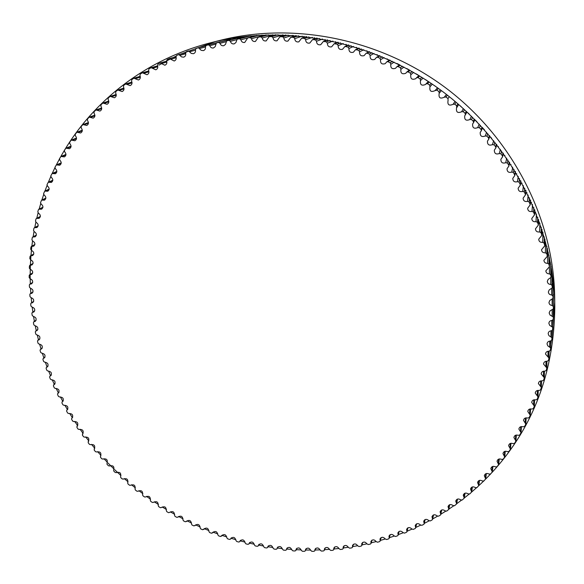 <?xml version="1.0" encoding="UTF-8"?>
<svg xmlns="http://www.w3.org/2000/svg" width="584" height="584" viewBox="0 0 584 584"><rect width="100%" height="100%" fill="white"/><g stroke="black" fill="none" stroke-linecap="round" stroke-linejoin="round"><path stroke-width="0.88" d="M535.995 221.643C533.433 222.029 532.017 220.993 531.761 218.533L534.535 214.824L533.55 212.087L532.002 211.444C529.345 211.919 527.892 210.868 527.644 208.306L530.25 204.728L529.148 201.954L527.571 201.363C524.826 201.933 523.337 200.881 523.103 198.195L525.542 194.779L524.33 191.961L522.731 191.435C519.884 192.099 518.358 191.034 518.147 188.231L520.41 184.989L519.088 182.135L517.468 181.675C514.519 182.442 512.956 181.354 512.774 178.427L514.869 175.382L513.438 172.499L511.796 172.09C508.744 172.966 507.153 171.864 507.014 168.791L508.927 165.98L508.759 165.126L507.394 163.053L505.729 162.717C502.569 163.695 500.941 162.578 500.86 159.352L502.59 156.797L502.408 155.855L500.955 153.84L499.284 153.563C495.991 154.658 494.341 153.512 494.334 150.132L495.867 147.854L495.67 146.818L494.137 144.861L492.451 144.649C489.034 145.854 487.363 144.686 487.443 141.138L488.779 139.174L488.567 138.043L486.946 136.138L485.26 135.999C481.705 137.32 480.019 136.116 480.209 132.393L481.325 130.765L481.106 129.531L479.406 127.692L477.712 127.619C474.018 129.057 472.325 127.823 472.639 123.925L473.522 122.647L473.296 121.311L471.529 119.537L469.828 119.53C465.988 121.085 464.295 119.822 464.754 115.734L465.39 114.836L465.163 113.398L463.316 111.69L461.623 111.756C457.63 113.42 455.943 112.121 456.564 107.865L456.71 105.806L454.805 104.171L453.111 104.302C448.965 106.084 447.286 104.755 448.089 100.317L447.964 98.543L445.994 96.988L444.307 97.185C440.161 99.119 438.453 97.82 439.197 93.309L438.934 91.63L436.905 90.155L435.095 90.593C431.05 92.447 429.342 91.17 429.97 86.746L429.641 85.089L427.554 83.687L426.035 83.862L425.539 84.461C421.626 86.103 419.94 84.804 420.495 80.563L420.1 78.913L417.961 77.599L416.545 77.745L415.75 78.694C411.968 80.132 410.318 78.825 410.8 74.759L410.333 73.124L408.15 71.905L406.829 72.022L405.749 73.299C402.099 74.562 400.485 73.241 400.887 69.35L400.361 67.737L398.135 66.605L396.916 66.707L395.55 68.291C392.046 69.386 390.462 68.073 390.791 64.35L390.2 62.758L387.937 61.714L386.812 61.802L385.192 63.678C381.826 64.634 380.272 63.328 380.527 59.758L379.87 58.196L377.571 57.239L376.549 57.32L374.68 59.466C371.453 60.298 369.928 59.006 370.11 55.59L369.395 54.049L367.066 53.195L366.132 53.261L364.051 55.67C360.956 56.392 359.459 55.122 359.562 51.845L358.788 50.341L355.59 49.64L353.313 52.29C350.349 52.925 348.874 51.677 348.911 48.538L348.079 47.063L344.94 46.457L342.494 49.333C339.654 49.895 338.209 48.676 338.165 45.669L337.282 44.231L334.209 43.72L331.617 46.815C328.887 47.311 327.471 46.121 327.354 43.238L326.419 41.844L323.405 41.428L320.696 44.727C318.083 45.18 316.681 44.019 316.499 41.252L315.506 39.895L312.564 39.581L309.761 43.077C307.242 43.493 305.863 42.369 305.614 39.719L304.578 38.398L301.694 38.179L298.811 41.873C296.402 42.252 295.037 41.172 294.73 38.624L293.642 37.354L290.832 37.23L287.89 41.114C285.569 41.464 284.226 40.42 283.853 37.975L282.729 36.755L279.977 36.726L276.998 40.792C274.772 41.121 273.443 40.121 273.02 37.777L271.845 36.602L269.166 36.668L266.173 40.909C264.026 41.223 262.712 40.259 262.231 38.011L261.019 36.887L258.413 37.047L255.412 41.464C253.346 41.771 252.047 40.843 251.522 38.69L250.273 37.617L247.74 37.872L244.747 42.45C242.762 42.749 241.477 41.865 240.907 39.807L239.623 38.785L237.162 39.128L235.885 42.588L234.199 43.866C232.279 44.158 231.016 43.318 230.403 41.347L229.089 40.384L226.702 40.807L225.49 44.377L223.774 45.705C221.927 45.997 220.679 45.202 220.022 43.311L218.679 42.406L216.372 42.917L215.233 46.589L213.496 47.961C211.722 48.253 210.488 47.494 209.795 45.691L208.422 44.844L206.181 45.435L205.415 46.851C205.714 48.735 205.035 49.99 203.385 50.625L201.181 50.319L198.377 47.676L196.129 48.377L195.428 49.815C195.793 51.735 195.136 53.035 193.45 53.699L191.304 53.414L188.508 50.917L186.267 51.713L185.624 53.18C186.062 55.137 185.427 56.465 183.704 57.159L181.624 56.911L178.835 54.546L176.609 55.436L176.025 56.925C176.543 58.918 175.923 60.276 174.178 61.006L169.382 58.553L167.163 59.546L166.644 61.057C167.236 63.072 166.644 64.459 164.87 65.225L160.147 62.933L157.95 64.028L157.49 65.547C158.162 67.591 157.6 69.007 155.797 69.81L151.154 67.678L148.978 68.861L148.584 70.401C149.336 72.46 148.803 73.905 146.978 74.745L142.408 72.766L140.269 74.044L139.934 75.599C140.766 77.672 140.262 79.147 138.423 80.015L133.933 78.198L131.831 79.57L131.553 81.125C132.466 83.213 131.999 84.709 130.137 85.622L125.735 83.95L123.669 85.41L123.458 86.972C124.45 89.067 124.012 90.593 122.144 91.542L117.822 90.016L115.8 91.564L115.647 93.133C116.727 95.228 116.325 96.776 114.435 97.769L110.208 96.375L108.23 98.017L108.142 99.587C109.303 101.682 108.938 103.244 107.04 104.288L102.901 103.032L100.974 104.755L100.944 106.317C102.193 108.412 101.857 109.996 99.952 111.077L95.907 109.953L94.031 111.756L94.068 113.325C95.396 115.406 95.104 117.004 93.192 118.136L89.242 117.136L87.425 119.019L87.52 120.581C88.929 122.647 88.673 124.268 86.753 125.443L82.906 124.567L81.147 126.531L81.3 128.078C82.789 130.13 82.57 131.765 80.658 132.984L76.905 132.225L75.212 134.262L75.416 135.802C76.993 137.831 76.818 139.481 74.898 140.751L71.248 140.102L69.62 142.211L69.883 143.737C71.533 145.744 71.401 147.409 69.489 148.723L65.934 148.183L64.379 150.365L64.7 151.876C66.43 153.855 66.342 155.526 64.422 156.892L60.977 156.454L59.495 158.702L59.867 160.198C61.678 162.14 61.627 163.827 59.721 165.243L56.378 164.9L54.969 167.207L55.392 168.688C57.283 170.594 57.276 172.287 55.378 173.755L52.137 173.499L50.801 175.872L51.282 177.332C53.246 179.208 53.283 180.901 51.392 182.42L48.26 182.252L47.005 184.683L47.53 186.121C49.574 187.953 49.647 189.654 47.771 191.223L44.749 191.136L43.566 193.625L44.15 195.034C46.26 196.823 46.384 198.523 44.515 200.151L41.603 200.137L40.5 202.677L41.128 204.064C43.311 205.802 43.479 207.51 41.625 209.181L38.821 209.247L38.369 209.802L37.807 211.831L38.478 213.189C40.734 214.883 40.938 216.591 39.106 218.314L36.405 218.445L35.96 219.029L35.478 221.081L36.193 222.409C38.515 224.044 38.77 225.752 36.953 227.526L34.361 227.723L33.916 228.329L33.514 230.395L34.281 231.695C36.668 233.279 36.96 234.98 35.164 236.812L32.682 237.06L32.244 237.695L31.923 239.776L32.726 241.046C35.179 242.564 35.514 244.265 33.741 246.149L31.368 246.448L30.937 247.12L30.696 249.2L31.543 250.441C34.054 251.894 34.434 253.595 32.682 255.529L30.419 255.872L29.996 256.573L29.835 258.661L30.718 259.865C33.295 261.26 33.719 262.946 31.989 264.939L29.828 265.326L29.419 266.048L29.339 268.144L30.259 269.312C32.894 270.64 33.361 272.319 31.66 274.363L29.601 274.787L29.2 275.538L29.2 277.634L30.156 278.765C32.85 280.021 33.354 281.7 31.682 283.795L29.733 284.255L29.346 285.029L29.426 287.124L30.412 288.219C33.157 289.401 33.704 291.066 32.062 293.219L30.215 293.701L29.842 294.504L29.996 296.599L31.025 297.65C33.814 298.76 34.405 300.417 32.792 302.614L31.047 303.125L30.689 303.957L30.923 306.038L31.981 307.053C34.821 308.089 35.449 309.732 33.872 311.987L32.23 312.513L31.886 313.367L32.2 315.44L33.281 316.418C36.171 317.375 36.843 319.003 35.295 321.309L33.755 321.85L33.427 322.733L33.814 324.792L34.923 325.726C37.858 326.602 38.566 328.223 37.062 330.581L35.617 331.128L35.31 332.041L35.77 334.084L36.909 334.975C39.88 335.763 40.632 337.369 39.164 339.779L37.807 340.341L37.522 341.268L38.055 343.297L39.216 344.144C42.23 344.852 43.019 346.443 41.595 348.904L40.332 349.466L40.07 350.422L40.676 352.429L41.858 353.232C44.91 353.853 45.734 355.422 44.347 357.941L43.179 358.496L42.939 359.481L43.617 361.467L44.822 362.226C47.903 362.759 48.771 364.314 47.421 366.876L46.348 367.431L46.129 368.431L46.873 370.395L48.1 371.11C51.21 371.555 52.115 373.088 50.815 375.709L49.83 376.242L49.625 377.271L50.443 379.206L51.684 379.877C54.83 380.228 55.772 381.746 54.516 384.418L53.611 384.936L53.436 385.988L54.319 387.893L55.582 388.521C58.75 388.776 59.729 390.273 58.517 392.995L57.699 393.499L57.553 394.572L58.495 396.448L59.772 397.025C62.962 397.193 63.977 398.66 62.816 401.434L62.079 401.916L61.955 403.011L62.97 404.851L64.255 405.384C67.467 405.457 68.518 406.902 67.408 409.727L66.744 410.187L66.649 411.297L67.729 413.107L69.022 413.589C72.255 413.56 73.336 414.983 72.277 417.859L71.693 418.29L71.628 419.421L72.766 421.195L74.073 421.633C77.314 421.502 78.431 422.904 77.424 425.824L76.884 427.379L78.073 429.109L79.395 429.495C82.643 429.269 83.797 430.649 82.848 433.62L82.402 435.153L83.651 436.847L84.979 437.19C88.235 436.861 89.425 438.204 88.527 441.227L88.177 442.738L89.491 444.387L90.819 444.687C94.09 444.256 95.302 445.57 94.462 448.643L94.214 450.133L95.579 451.739L96.907 451.979C100.178 451.447 101.426 452.739 100.645 455.863L100.492 457.323L101.908 458.878L103.244 459.075C106.514 458.44 107.792 459.703 107.069 462.871L107.011 464.295L108.478 465.806L109.807 465.959C113.077 465.214 114.384 466.448 113.727 469.66L113.756 471.054L115.274 472.514L116.603 472.617C119.866 471.77 121.202 472.974 120.611 476.23L120.72 477.581L122.29 478.997L123.618 479.048C126.874 478.092 128.232 479.267 127.706 482.574L127.903 483.88L129.517 485.238L130.838 485.246C134.057 484.173 135.459 485.304 135.028 488.647L135.291 489.932L136.948 491.239L138.269 491.195C141.43 490.005 142.861 491.093 142.562 494.458L142.876 495.743L144.577 496.991L145.883 496.896C148.986 495.582 150.453 496.626 150.285 500.021L150.65 501.291L152.387 502.481L153.709 502.313C156.753 500.933 158.242 501.933 158.191 505.321L158.6 506.584L160.381 507.715L161.717 507.452C164.695 506.021 166.214 506.985 166.265 510.35L166.717 511.606L168.535 512.679L169.893 512.321C172.806 510.839 174.346 511.774 174.499 515.117L175.003 516.358L176.857 517.373L178.215 516.913C181.077 515.387 182.631 516.278 182.887 519.599L183.434 520.833L185.318 521.782L186.69 521.22C189.486 519.65 191.063 520.512 191.421 523.797L192.012 525.016L193.924 525.899L195.297 525.25C198.034 523.629 199.626 524.454 200.086 527.71L200.721 528.914L202.663 529.732L204.035 528.98C206.707 527.323 208.32 528.104 208.875 531.331L209.554 532.513L211.525 533.265L212.89 532.411C215.496 530.71 217.124 531.455 217.774 534.652L218.504 535.813L220.496 536.499L221.847 535.543C224.395 533.805 226.037 534.513 226.782 537.667L227.548 538.806L229.563 539.426L230.636 539.061L230.899 538.368C233.388 536.587 235.045 537.258 235.878 540.375L236.695 541.492L238.725 542.047L239.768 541.66L240.039 540.879C242.462 539.068 244.141 539.696 245.061 542.762L245.915 543.865L247.966 544.346L248.981 543.938L249.258 543.076C251.624 541.229 253.303 541.813 254.317 544.843L255.215 545.916L257.274 546.325L258.267 545.901L258.544 544.952C260.844 543.069 262.537 543.624 263.632 546.602L264.574 547.646L266.647 547.982L267.603 547.536L267.881 546.507C270.115 544.595 271.823 545.098 272.998 548.033L273.984 549.048L276.064 549.318L276.998 548.851L277.261 547.734C279.437 545.792 281.152 546.259 282.408 549.135L283.43 550.121L285.518 550.318L286.423 549.836L286.671 548.631C288.788 546.66 290.511 547.084 291.847 549.909L292.905 550.865L295 550.982L295.876 550.486L296.103 549.194C298.161 547.193 299.891 547.58 301.3 550.347L302.395 551.274L304.49 551.318L305.337 550.807L305.549 549.42C307.542 547.398 309.279 547.741 310.761 550.449L311.892 551.34L313.988 551.311L314.805 550.785L314.988 549.31C316.922 547.259 318.667 547.558 320.222 550.208L321.382 551.07L323.478 550.96L324.266 550.427L324.412 548.858C326.288 546.792 328.033 547.047 329.661 549.632L330.858 550.457L332.946 550.274L333.705 549.726L333.814 548.069C335.625 545.974 337.377 546.193 339.07 548.712L340.297 549.5L342.377 549.237L343.107 548.683L343.18 546.931C344.932 544.821 346.684 544.996 348.436 547.449L349.699 548.193L351.765 547.865L352.466 547.296L352.495 545.456C354.189 543.324 355.941 543.456 357.751 545.843L359.043 546.551L361.094 546.135L361.766 545.566L361.744 543.631C363.379 541.485 365.131 541.572 367 543.894L368.322 544.551L370.358 544.069L371.001 543.492L370.92 541.463C372.497 539.302 374.242 539.346 376.169 541.594L377.512 542.215L379.534 541.653L380.147 541.069L380.009 538.944C381.527 536.769 383.272 536.769 385.25 538.952L386.623 539.528L388.615 538.886L389.2 538.302L388.995 536.083C390.455 533.9 392.2 533.856 394.222 535.966L395.616 536.492L397.594 535.776L398.142 535.192L397.872 532.885C399.274 530.688 401.011 530.601 403.084 532.63L404.5 533.112L406.442 532.323L406.968 531.732L406.625 529.338C407.968 527.133 409.698 527.009 411.808 528.958L413.253 529.396L415.166 528.527L415.662 527.936L415.231 525.447C416.523 523.235 418.239 523.067 420.392 524.943L421.852 525.33L423.736 524.388L424.203 523.804L423.692 521.227C424.926 519.008 426.634 518.796 428.824 520.592L430.299 520.928L432.145 519.913L432.583 519.329L431.985 516.665C433.167 514.446 434.861 514.19 437.087 515.906L438.577 516.19L440.38 515.103L440.796 514.526L440.102 511.774C441.227 509.547 442.913 509.255 445.169 510.891L446.672 511.124L448.819 509.387L448.03 506.547C449.096 504.328 450.768 503.992 453.053 505.547L454.564 505.722L456.637 503.926L455.746 501.006C456.761 498.78 458.425 498.407 460.725 499.875L462.251 500.006L464.251 498.137L463.251 495.137C464.214 492.918 465.857 492.502 468.178 493.889L469.711 493.962L471.631 492.042L470.521 488.954C471.434 486.742 473.062 486.289 475.398 487.596L476.938 487.611L478.778 485.625L477.551 482.472C478.413 480.26 480.019 479.771 482.369 480.99L483.91 480.946L485.676 478.916L484.319 475.675C485.136 473.478 486.72 472.945 489.078 474.084L490.626 473.989L492.305 471.901L490.823 468.594C491.589 466.404 493.151 465.835 495.517 466.886L497.057 466.733L498.656 464.601L497.042 461.221C497.758 459.046 499.298 458.44 501.671 459.411L503.211 459.192L504.715 457.016L502.97 453.571C503.642 451.403 505.16 450.768 507.525 451.651L509.058 451.381L510.474 449.162L508.591 445.65C509.211 443.504 510.708 442.825 513.066 443.628L514.592 443.3L515.92 441.044L513.891 437.474C514.475 435.336 515.935 434.627 518.285 435.35L519.804 434.963L521.038 432.671L518.862 429.043C519.402 426.926 520.84 426.189 523.176 426.824L524.68 426.378L525.819 424.057L523.49 420.37C523.987 418.275 525.403 417.509 527.717 418.064L529.206 417.56L530.25 415.217L527.768 411.472C528.228 409.406 529.608 408.603 531.907 409.077L533.375 408.515L534.323 406.15L531.681 402.361C532.104 400.317 533.455 399.485 535.725 399.887L537.178 399.259L538.032 396.879L535.221 393.047C535.616 391.024 536.93 390.17 539.178 390.492L540.601 389.813L541.353 387.418L538.382 383.542C538.74 381.549 540.025 380.673 542.237 380.914L543.638 380.177L544.295 377.775L541.156 373.862C541.477 371.898 542.733 371.001 544.901 371.168L546.281 370.373L546.836 367.971L543.521 364.022C543.821 362.087 545.033 361.168 547.171 361.27L548.515 360.416L548.967 358.014L545.485 354.035C545.755 352.13 546.938 351.196 549.026 351.225L550.34 350.32L550.69 347.925L547.785 345.83L547.033 343.918C547.281 342.049 548.42 341.1 550.464 341.063L551.741 340.1L551.997 337.72L548.953 335.647L548.164 333.683C548.383 331.858 549.493 330.894 551.479 330.792L552.719 329.777L552.88 327.412L549.697 325.361L548.865 323.353C549.062 321.565 550.135 320.587 552.07 320.426L553.267 319.36L553.333 317.017L550.011 315.002L549.135 312.936L550.033 310.885L553.376 308.878L553.347 306.549L552.157 305.461C550.216 305.271 549.15 304.271 548.967 302.461L549.829 300.439L553.055 298.38L552.917 296L551.683 294.949C549.668 294.818 548.558 293.818 548.361 291.942L549.186 289.949L552.289 287.846L552.055 285.415L550.77 284.408C548.683 284.342 547.529 283.335 547.317 281.393L548.106 279.437L551.077 277.305L550.741 274.823L549.413 273.859C547.252 273.859 546.055 272.852 545.828 270.83L549.427 266.764L548.982 264.238L547.617 263.326C545.376 263.391 544.135 262.377 543.894 260.281L547.332 256.252L546.777 253.675L545.368 252.814C543.054 252.952 541.769 251.938 541.521 249.755L544.792 245.776L544.135 243.163L542.682 242.353C540.288 242.564 538.959 241.542 538.704 239.272L541.813 235.374L541.039 232.709L539.558 231.95C537.076 232.249 535.711 231.22 535.448 228.862L538.39 225.044L537.514 222.351L535.995 221.643L536.426 213.941M535.747 212.226L534.703 212.131M531.593 202.429L530.454 202.239M527.031 192.749L525.79 192.443M522.081 183.201L520.709 182.748M516.745 173.82L515.234 173.178M511.022 164.615L509.372 163.739M504.926 155.607L503.16 154.439M498.473 146.818L496.604 145.299M491.67 138.262L489.735 136.342M484.53 129.955L482.647 127.874M477.07 121.925L475.391 120.195M469.31 114.187L467.835 112.778M461.28 106.755L459.988 105.616M453.001 99.674L451.841 98.718M444.519 92.944L443.373 92.075M435.868 86.6L434.598 85.702M427.043 80.614L425.532 79.636M418.049 74.986L416.209 73.891M408.88 69.708L406.661 68.503M399.536 64.78L396.923 63.481M389.236 60.232L387.002 58.845M378.775 56.02L376.935 54.597M368.234 52.151L366.737 50.757M357.627 48.662L356.437 47.319M346.984 45.559L346.042 44.289M336.318 42.866L335.574 41.676M325.638 40.588L325.069 39.486M314.973 38.734L314.528 37.712M304.322 37.31L303.987 36.354M293.708 36.325L293.46 35.412M283.145 35.777L282.97 34.887M272.655 35.668L272.487 34.777M262.238 35.989L261.909 35.084M251.923 36.741L251.025 35.843M249.689 35.967L248.2 36.201M241.637 37.938L240.513 37.383L238.126 37.814M231.366 39.588L228.176 39.843M221.037 41.698L208.422 44.844L220.518 41.698M553.289 296.402L553.376 308.878L553.019 293.518M552.975 286.291L552.844 283.941L552.267 283.065M552.23 276.152L552.004 273.706L551.077 272.75M550.486 262.917L549.442 262.537M548.31 252.398L547.376 252.383M545.368 252.814L545.566 242.185L544.865 242.251M542.828 232.111L541.915 232.155M539.492 222.132L538.528 222.11M548.996 352.729L549.318 351.232M550.697 344.363L551.318 340.822M551.997 336.61L554.705 302.125M554.8 306.826L554.691 297.482C553.822 220.402 514.029 140.445 448.096 89.673C382.009 39.113 294.475 21.352 219.796 40.442L210.736 42.756C287.277 23.185 377.227 41.457 445.19 93.462C513 145.664 553.909 227.826 554.8 306.826C554.085 372.38 533.177 427.568 492.093 472.383M215.306 41.639L180.697 54.049M175.974 56.225L173.36 57.48M170.477 58.918L165.637 61.43M161.498 63.7L158.965 65.138M376.162 541.572L371.205 542.828M366.964 543.813L361.992 544.879M357.7 545.712L352.707 546.587M348.363 547.266L343.363 547.953M338.983 548.478L333.975 548.982M329.566 549.34L324.558 549.668M320.12 549.872L315.112 550.011M310.666 550.062L305.666 550.019M301.205 549.909L296.212 549.697M291.752 549.427L286.781 549.04M282.327 548.617L277.363 548.055M272.925 547.471L267.99 546.734M263.574 546.004L258.661 545.098M254.274 544.215L249.39 543.142M245.039 542.105L240.185 540.864M235.878 539.682L231.067 538.28M226.796 536.952L222.029 535.382M217.817 533.915L213.094 532.185M208.948 530.579L204.269 528.681L203.874 529.316M200.188 526.943L195.582 524.899M191.552 523.023L187.026 520.826M183.055 518.818L178.609 516.475M174.696 514.329L170.345 511.847M166.491 509.569L162.228 506.949M158.447 504.539L154.278 501.787M150.577 499.247L146.504 496.356M142.883 493.699L138.912 490.684M135.379 487.903L131.51 484.756M128.071 481.866L124.297 478.588M120.968 475.588L117.304 472.186M117.114 472.011L114.814 469.806M114.15 469.156L110.515 465.558M110.325 465.36L108.084 463.068M107.398 462.36L103.952 458.71M100.952 455.418L97.623 451.644M94.739 448.264L91.535 444.38M88.768 440.913L85.687 436.912M83.03 433.343L80.088 429.255M77.555 425.597L74.759 421.414M72.343 417.669L69.693 413.406M67.401 409.566L64.904 405.23M62.743 401.31L60.4 396.894M58.371 392.908L56.181 388.418M54.29 384.36L52.253 379.797M50.501 375.68L48.633 371.052M47.027 366.876L45.318 362.182M43.858 357.963L42.318 353.211M41.011 348.947L39.632 344.137M38.478 339.837L37.274 334.975M36.281 330.646L35.244 325.741M34.405 321.39L33.551 316.433M32.872 312.068L32.193 307.075M31.682 302.702L31.178 297.665M30.828 293.299L30.514 288.233M30.324 283.875L30.2 278.772M30.2 278.743L30.171 274.947M30.178 274.436L30.361 265.494M30.375 265.005L30.901 256.048M30.937 255.573L31.799 246.631M31.857 246.178L32.521 240.951M33.135 236.812L34.011 231.556M34.77 227.504L35.872 222.212M36.77 218.263L38.099 212.919M39.135 209.094L40.705 203.707M41.858 200.02L43.676 194.582M44.939 191.048L47.034 185.559M48.384 182.201L50.757 176.645M52.188 173.484L54.867 167.849M56.341 164.914L59.364 159.184M60.838 156.527C91.075 102.361 144.963 59.473 210.736 42.756M490.472 474.12L485.625 479.114M483.53 481.187L478.771 485.698M476.383 487.866L471.638 492.013M469.018 494.21L464.265 498.028M461.433 500.218L456.673 503.736M453.637 505.883L448.862 509.124M445.65 511.219L440.862 514.197M437.474 516.212L432.664 518.95M429.123 520.87L424.298 523.366M420.619 525.177L415.771 527.454M411.968 529.148L407.099 531.206M403.186 532.776L398.295 534.623M394.28 536.054L389.367 537.696M385.265 538.981L380.33 540.434M534.462 214.343L534.747 209.78M533.55 212.087L533.849 207.619M532.002 211.444L532.506 204.509M530.155 204.181L530.506 200.027M529.148 201.954L529.505 197.881M527.571 201.363L528.17 195.071M525.432 194.158L525.834 190.347M524.33 191.961L524.746 188.231M522.731 191.435L523.41 185.683M520.286 184.296L520.753 180.785M519.088 182.135L519.57 178.689M517.468 181.675L518.249 176.383M514.723 174.609L515.263 171.36M513.438 172.499L513.993 169.302M511.796 172.09L512.679 167.207M508.759 165.126L509.372 162.104M507.394 163.053L508.014 160.082M505.729 162.717L506.722 158.184M502.408 155.855L503.094 153.03M500.955 153.84L501.656 151.059M499.284 153.563L500.379 149.343M495.67 146.818L496.436 144.182M494.137 144.861L494.911 142.255M492.451 144.649L493.67 140.708M488.567 138.043L489.414 135.561M486.946 136.138L487.815 133.692M485.26 135.999L486.603 132.298M481.106 129.531L482.041 127.203M479.406 127.692L480.362 125.392M477.712 127.619L479.194 124.144M473.296 121.311L474.325 119.114M471.529 119.537L472.58 117.369M469.828 119.53L471.449 116.26M465.163 113.398L466.287 111.325M463.316 111.69L464.47 109.639M461.623 111.756L463.397 108.66M456.71 105.806L457.944 103.835M454.805 104.171L456.06 102.229M453.111 104.302L455.046 101.368M447.964 98.543L449.308 96.674M445.994 96.988L447.359 95.141M444.307 97.185L446.41 94.396M439.197 93.309L441.394 90.593M438.934 91.63L440.394 89.856M436.905 90.155L438.394 88.396M429.97 86.746L432.357 84.162M429.641 85.089L431.226 83.388M427.554 83.687L429.174 82.008M420.495 80.563L423.086 78.081M420.1 78.913L421.823 77.292M417.961 77.599L419.721 75.993M410.8 74.759L413.611 72.372M410.333 73.124L412.202 71.569M408.15 71.905L410.048 70.357M400.887 69.35L403.938 67.05M400.361 67.737L402.383 66.24M398.135 66.605L400.193 65.116M390.791 64.35L394.091 62.108M390.2 62.758L392.39 61.305M387.937 61.714L390.156 60.269M380.527 59.758L384.104 57.575M379.87 58.196L382.235 56.779M377.571 57.239L379.98 55.83M370.11 55.59L373.994 53.443M369.395 54.049L371.957 52.669M367.066 53.195L369.672 51.815M359.562 51.845L363.788 49.728M358.788 50.341L361.569 48.976M356.43 49.582L359.262 48.216M348.911 48.538L353.517 46.421M348.079 47.063L351.101 45.705M345.699 46.399L348.772 45.048M338.165 45.669L343.209 43.537M337.282 44.231L340.567 42.873M334.887 43.669L338.238 42.303M327.354 43.238L332.887 41.077M326.419 41.844L330.011 40.464M324.011 41.376L327.682 39.989M316.499 41.252L322.602 39.033M315.506 39.895L319.463 38.486M313.097 39.529L317.134 38.106M305.614 39.719L312.389 37.398M304.578 38.398L308.943 36.938M302.162 38.128L306.629 36.653M294.73 38.624L302.308 36.171M293.642 37.354L298.512 35.814M291.226 37.179L296.219 35.617M283.853 37.975L292.423 35.339M282.729 36.755L288.211 35.098M280.32 36.682L285.963 34.996M273.02 37.777L282.824 34.887M271.845 36.602L278.115 34.785M269.45 36.624L275.925 34.77M262.231 38.011L272.553 35.076M261.019 36.887L268.333 34.843M258.639 37.011L266.231 34.909M251.522 38.69L262.201 35.733M250.273 37.617L259.026 35.237M247.915 37.843L257.055 35.369M240.907 39.807L247.368 38.055M239.623 38.785L250.478 35.894M237.286 39.099L248.441 36.142M230.403 41.347L236.447 39.734M229.089 40.384L240.513 37.383M226.774 40.792L238.279 37.777M220.022 43.311L225.884 41.763M218.679 42.406L230.446 39.34M216.401 42.909L228.242 39.829M209.795 45.691L215.562 44.172M199.728 48.479L205.444 46.975M198.421 47.669L205.641 45.786L198.377 47.676M189.844 51.677L195.509 50.173M180.157 55.254L185.763 53.75M170.674 59.225L176.215 57.714M161.425 63.561L166.893 62.05M152.409 68.255L157.797 66.737M143.649 73.307L148.949 71.774M135.152 78.694L140.364 77.154M126.925 84.403L132.05 82.855M118.99 90.432L124.012 88.863M111.354 96.754L116.274 95.177M104.025 103.375L108.836 101.784M97.002 110.259L101.711 108.66M90.308 117.406L94.9 115.8M83.95 124.808L88.425 123.188M77.92 132.429L82.286 130.801M72.234 140.277L76.482 138.642M66.897 148.329L71.022 146.694M61.911 156.57L65.919 154.928M57.283 164.995L61.174 163.345M53.02 173.572L56.779 171.922M49.107 182.303L52.75 180.653M45.567 191.158L49.085 189.523M42.391 200.144L45.786 198.509M39.581 209.233L42.858 207.605M37.142 218.409L40.289 216.803M35.062 227.672L38.091 226.074M33.354 236.994L36.266 235.41M32.011 246.368L34.799 244.806M31.032 255.785L33.704 254.244M30.419 265.224L32.967 263.705M30.156 274.677L32.594 273.188M30.259 284.131L32.573 282.671M30.718 293.569L32.916 292.146M31.521 302.986L33.609 301.592M32.675 312.367L34.646 311.017M34.171 321.704L36.033 320.39M36.004 330.982L37.756 329.704M38.179 340.187L39.822 338.961M40.676 349.312L42.209 348.13M43.501 358.35L44.931 357.211M46.64 367.278L47.968 366.197M50.093 376.096L51.319 375.074M53.859 384.798L54.984 383.827M57.918 393.361L58.947 392.448M62.276 401.785L63.211 400.931M66.926 410.056L67.766 409.267M71.854 418.173L72.606 417.451M77.059 426.116L77.716 425.459M82.526 433.883L83.103 433.299M88.257 441.46L88.746 440.949M94.243 448.848L94.652 448.41M100.47 456.031L100.798 455.666M186.566 521.454L186.843 521.016M195.151 525.527L195.487 524.994M212.707 532.805L213.145 532.068M221.657 535.995L222.132 535.156M230.709 538.871L231.22 537.93M239.841 541.448L240.396 540.397M249.054 543.704L249.645 542.551M258.34 545.639L258.967 544.383M267.684 547.259L268.333 545.887M277.064 548.551L277.75 547.069M286.488 549.507L287.197 547.916M295.935 550.135L296.665 548.427M305.396 550.427L306.147 548.61M314.856 550.384L315.623 548.449M324.303 550.004L325.091 547.953M333.734 549.281L334.53 547.106M343.129 548.208L343.932 545.923M352.473 546.799L353.284 544.39M361.759 545.04L362.569 542.514M370.979 542.938L371.789 540.295M380.111 540.492L380.921 537.725M389.148 537.696L389.951 534.813M398.069 534.564L398.865 531.549M406.873 531.082L407.661 527.951M415.545 527.264L416.312 524.009M424.064 523.103L424.816 519.724M432.423 518.607L433.16 515.11M440.606 513.774L441.321 510.161M448.6 508.62L449.293 504.875M456.396 503.131L457.06 499.276M463.981 497.327L464.616 493.349M471.332 491.202L471.938 487.107M478.442 484.771L479.019 480.559M485.304 478.041L485.851 473.712M491.896 471.003L492.407 466.565M498.218 463.689L498.685 459.126M504.24 456.082L504.671 451.417M509.963 448.213L510.358 443.439M515.365 440.073L515.723 435.197M520.446 431.693L520.76 426.7M525.184 423.064L525.461 417.976M529.579 414.202L529.812 409.019M533.608 405.128L533.805 399.843M537.265 395.842L537.433 390.47M540.55 386.374L540.674 380.914M543.441 376.716L543.536 371.176M545.931 366.905L546.004 361.284M548.026 356.941L548.062 351.247M549.697 346.845L549.712 341.078M550.953 336.632L550.953 330.807M552.873 327.339L552.836 320.178L552.88 327.412M551.785 326.317L551.77 320.441M553.325 316.988L553.274 309.337L553.333 317.017M552.187 315.922L552.165 309.994M553.347 306.549L553.252 294.146M552.157 305.461L552.128 299.475M553.055 298.329L552.975 286.197M552.917 296L552.844 283.941M551.683 294.949L551.668 288.839M552.281 287.759L552.23 275.969M552.055 285.415L552.004 273.706M550.77 284.408L550.77 278.064M551.07 277.166L551.062 266.114M550.741 274.823L550.741 264.318M549.413 273.859L549.464 262.537M549.413 266.574L549.449 257.632M548.982 264.238L549.033 255.653M547.617 263.326L547.726 252.346M547.303 256.004L547.39 248.499M546.777 253.675L546.88 246.426M544.755 245.477L544.894 239.017M544.135 243.163L544.281 236.892M542.682 242.353L542.959 232.527M541.762 235.016L541.945 229.337M541.039 232.709L541.237 227.183M539.558 231.95L539.908 223.307M538.331 224.628L538.565 219.569M537.514 222.351L537.762 217.401M534.535 214.824L534.842 209.999M530.25 204.728L530.615 200.283M525.542 194.779L525.98 190.632M520.41 184.989L520.928 181.098M514.869 175.382L515.475 171.711M508.927 165.98L509.628 162.483M502.59 156.797L503.393 153.453M495.867 147.854L496.794 144.635M488.779 139.174L489.83 136.057M481.325 130.765L482.53 127.735M473.522 122.647L474.894 119.691M465.39 114.836L466.944 111.938M456.936 107.347L458.703 104.492M435.284 90.359L437.511 87.768M426.035 83.862L428.357 81.475M416.545 77.745L418.969 75.54M406.829 72.022L409.369 69.978M396.916 66.707L399.565 64.795M386.812 61.802L389.586 60.006M376.549 57.32L379.461 55.619M366.132 53.261L369.205 51.64M355.59 49.64L358.839 48.078M344.94 46.457L348.392 44.939M334.209 43.72L337.902 42.223M323.405 41.428L327.383 39.931M312.564 39.581L316.871 38.069M301.694 38.179L306.403 36.624M290.832 37.23L296.03 35.602M279.977 36.726L285.802 34.989M269.166 36.668L275.794 34.77M258.413 37.047L266.129 34.909M247.74 37.872L256.982 35.369M237.162 39.128L248.317 36.164M226.702 40.807L238.199 37.792M216.372 42.917L228.205 39.836M178.835 54.546L185.559 52.764M169.382 58.553L175.981 56.779M160.147 62.933L166.681 61.145M151.154 67.678L157.622 65.868M142.408 72.766L148.803 70.941M133.933 78.198L140.24 76.343M125.735 83.95L131.947 82.074M117.822 90.016L123.939 88.118M110.208 96.375L116.216 94.462M102.901 103.032L108.792 101.09M95.907 109.953L101.682 107.996M89.242 117.136L94.893 115.165M82.906 124.567L88.425 122.574M76.905 132.225L82.293 130.217M71.248 140.102L76.504 138.079M65.934 148.183L71.058 146.153M60.977 156.454L65.956 154.417M56.378 164.9L61.218 162.856M52.137 173.499L56.83 171.455M48.26 182.252L52.808 180.208M44.749 191.136L49.151 189.092M41.603 200.137L45.851 198.1M38.821 209.247L42.924 207.218M36.405 218.445L40.362 216.43M34.361 227.723L38.164 225.716M32.682 237.06L36.339 235.075M31.368 246.448L34.872 244.484M30.419 255.872L33.777 253.938M29.828 265.326L33.04 263.421M29.601 274.787L32.667 272.911M29.733 284.255L32.653 282.415M30.215 293.701L32.989 291.898M31.047 303.125L33.682 301.366M32.23 312.513L34.719 310.798M33.755 321.85L36.106 320.185M35.617 331.128L37.829 329.515M37.807 340.341L39.887 338.778M40.332 349.466L42.282 347.962M43.179 358.496L44.997 357.058M46.348 367.431L48.034 366.058M49.83 376.242L51.385 374.943M53.611 384.936L55.042 383.703M57.699 393.499L59.006 392.339M62.079 401.916L63.269 400.836M66.744 410.187L67.817 409.18M71.693 418.29L72.65 417.37M76.92 426.225L77.76 425.393M82.41 433.978L83.14 433.233M88.155 441.548L88.783 440.898M94.163 448.928L94.681 448.366M100.404 456.097L100.828 455.637M178.076 517.154L178.361 516.716M186.515 521.541L186.88 520.979M195.1 525.636L195.523 524.95M203.809 529.44L204.298 528.63M212.642 532.951L213.197 532.017M221.591 536.156L222.19 535.097M230.636 539.061L231.293 537.864M239.768 541.66L240.477 540.324M248.981 543.938L249.733 542.47M258.267 545.901L259.062 544.295M267.603 547.536L268.443 545.799M276.998 548.851L277.867 546.974M286.423 549.836L287.321 547.814M295.876 550.486L296.803 548.325M305.337 550.807L306.293 548.5M314.805 550.785L315.783 548.332M324.266 550.427L325.259 547.829M333.705 549.726L334.705 546.982M343.107 548.683L344.122 545.792M352.466 547.296L353.488 544.259M361.766 545.566L362.788 542.375M371.001 543.492L372.023 540.149M380.147 541.069L381.162 537.579M389.2 538.302L390.207 534.659M398.142 535.192L399.142 531.396M406.968 531.732L407.953 527.797M415.662 527.936L416.626 523.848M424.203 523.804L425.145 519.563M432.583 519.329L433.503 514.942M440.796 514.526L441.686 509.993M448.819 509.387L449.68 504.707M456.637 503.926L457.469 499.101M464.251 498.137L465.039 493.181M471.631 492.042L472.39 486.939M478.778 485.625L479.493 480.391M485.676 478.916L486.341 473.536M492.305 471.901L492.925 466.397M498.656 464.601L499.232 458.966M504.715 457.016L505.24 451.257M510.474 449.162L510.956 443.278M515.92 441.044L516.351 435.043M521.038 432.671L521.417 426.554M525.819 424.057L526.148 417.837M530.25 415.217L530.535 408.888M534.323 406.15L534.557 399.726M538.032 396.879L538.214 390.368M541.353 387.418L541.499 380.826M544.295 377.775L544.398 371.11M546.836 367.971L546.901 361.233M548.967 358.014L549.004 351.225M550.69 347.925L550.697 341.063M551.997 337.72L551.975 330.712M553.055 298.38L552.975 286.248M552.289 287.846L552.23 276.057M551.077 277.305L551.07 266.165M549.427 266.764L549.464 257.705M547.332 256.252L547.42 248.609M544.792 245.776L544.93 239.148M541.813 235.374L542.003 229.497M538.39 225.044L538.638 219.759"/></g></svg>
